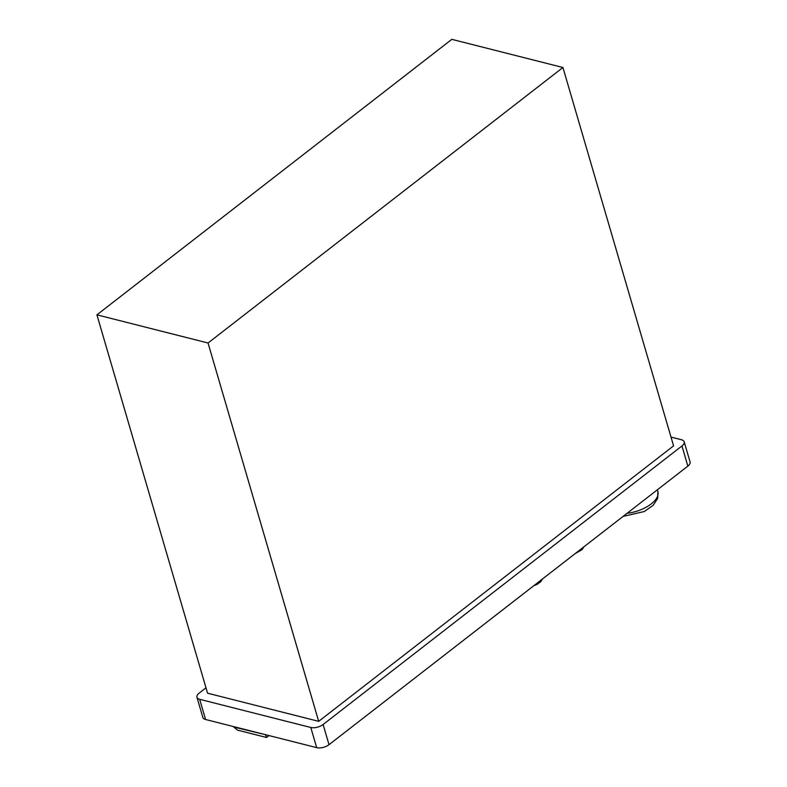 <?xml version="1.0" encoding="UTF-8"?>
<svg xmlns="http://www.w3.org/2000/svg" width="787" height="787" viewBox="0 0 787 787"><rect width="100%" height="100%" fill="white"/><g stroke="black" fill="none" stroke-linecap="round" stroke-linejoin="round"><path stroke-width="1.18" d="M205.987 687.808L199.17 693.101A9.001 4.338 163.7 0 0 196.947 697.243A9.001 4.338 163.7 0 0 199.672 699.309L310.786 727.473L316.689 747.65L205.574 719.495A9.001 4.338 163.7 0 1 202.849 717.429L196.947 697.243M671.006 437.09L681.453 439.736A9.001 4.338 163.7 0 1 684.178 441.802A9.001 4.338 163.7 0 1 681.955 445.954L323.113 724.502A9.001 4.338 163.7 0 1 310.786 727.473M562.931 67.505L673.574 445.855L318.676 721.345L207.561 693.19L96.919 314.839L451.817 39.35L562.931 67.505L208.043 343.004L96.919 314.839M684.178 441.802L690.081 461.979A9.001 4.338 163.7 0 1 687.858 466.13L329.015 744.679A9.001 4.338 163.7 0 1 316.689 747.65M318.676 721.345L208.043 343.004M233.355 726.529L237.428 730.11L266.547 737.478L269.046 735.579M265.416 734.655L266.547 737.478M199.672 699.309L205.574 719.495M681.955 445.954L687.858 466.13M323.113 724.502L329.015 744.679M233.493 726.981L265.947 734.792M657.371 489.789L657.873 491.491A26.994 13.015 163.7 0 1 627.032 513.34M584.003 546.749L582.085 549.621L575.258 553.536M657.873 491.491L657.686 498.387L653.18 505.333L644.258 511.53L623.068 516.42M542.597 578.888L540.679 581.76L537.078 584.397L533.852 585.676"/></g></svg>
